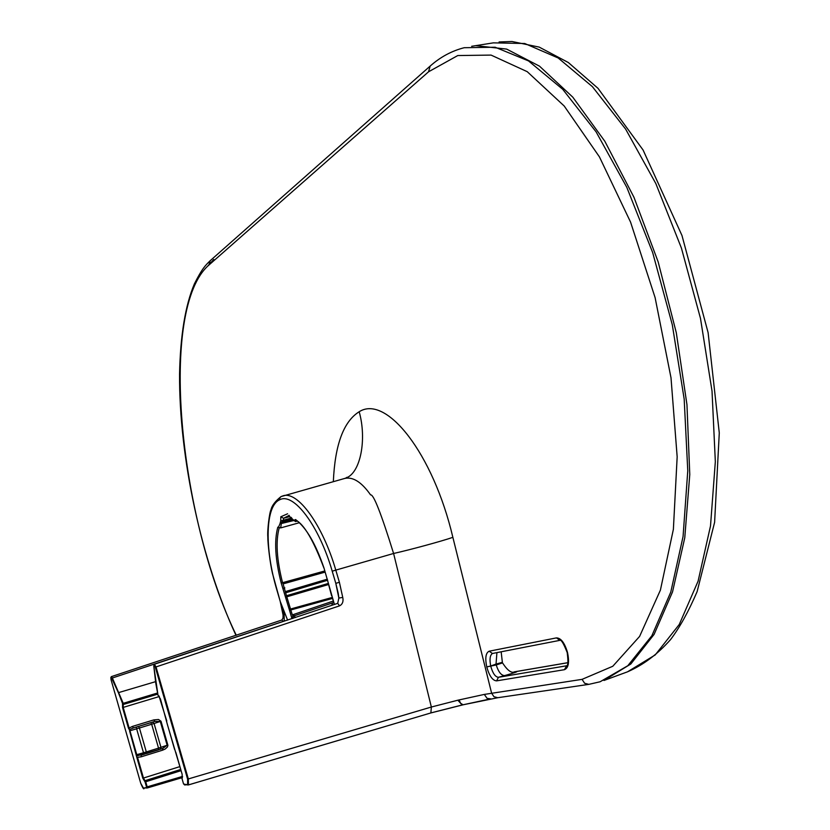 <?xml version="1.0" encoding="UTF-8"?>
<svg xmlns="http://www.w3.org/2000/svg" width="830" height="830" viewBox="0 0 830 830"><rect width="100%" height="100%" fill="white"/><g stroke="black" fill="none" stroke-linecap="round" stroke-linejoin="round"><path stroke-width="1.25" d="M331.689 605.371L332.332 605.153M333.338 601.034L293.135 614.625L294.36 615.777L292.046 617.8L292.357 618.537M332.27 603.005L294.36 615.777L295.262 617.572M333.733 602.362L332.861 602.663L331.637 605.392M188.151 784.962L183.565 783.997L181.998 778.561L182.175 774.359M167.235 723.936L160.449 698.974L158.011 695.218L153.83 666.459C153.809 664.374 154.297 664.602 155.303 667.133L156.019 666.926L154.401 664.259L153.809 666.303M167.214 723.947L182.175 774.369M175.804 752.26L182.154 774.369M155.812 683.484L158.001 695.198M158.509 695.727L159.173 696.152M166.799 721L159.028 696.142M462.144 705.002L457.859 700.209L431.351 707.025L430.874 712.939L188.566 784.869M489.783 699.036L463.036 704.784L460.588 703.228L459.063 699.939L457.859 700.209M490.758 698.86L487.096 698.352L484.305 694.42L459.063 699.939M600.111 681.772L627.802 665.733L651.872 635.728L670.764 592.122L683.069 536.502L687.769 470.786L684.179 399.064L672.29 324.738L652.671 252.579L626.806 187.331L596.096 131.856L562.73 89.308L528.503 60.912L495.157 47.237L464.198 47.715M464.333 47.684C451.759 50.869 440.367 57.011 430.127 66.11L428.55 71.795L457.776 55.548L491.07 55.091L527.237 71.681L564.213 106.022L599.436 156.891L630.592 222.17L655.098 297.607L671.003 377.775L677.166 456.832L673.379 529.322L660.4 590.13L639.598 636.423L612.779 666.272L582.058 679.355L484.305 694.42M334.428 604.458L323.99 568.031C315.659 543.66 306.177 527.486 295.542 519.528L294.743 519.954L296.217 520.545L295.47 521.593L297.202 521.115M187.601 784.537L187.611 779.142L188.327 778.945L156.019 666.926L339.595 605.838C342.52 604.282 343.579 601.491 342.759 597.444L339.387 582.266L335.808 583.345L338.215 593.346M338.972 598.025L342.759 597.444M603.95 680.455L630.831 663.99L654.102 634.379L672.539 591.883L684.771 537.767L689.772 474.521L686.96 404.687L676.305 332.778L658.169 261.906L633.964 197.281L604.842 141.287L572.783 97.152L539.51 66.172L506.642 49.095L475.839 45.66M339.387 582.266L335.797 570.117L393.596 553.475L431.351 707.025L188.327 778.945L188.441 784.931L430.874 712.939L463.368 704.743L497.813 697.708L493.954 696.712L491.609 693.154L452.869 537.342C441.373 541.316 409.719 549.906 393.596 553.475C381.157 513.459 373.49 493.933 370.595 494.908C361.673 482.199 353.103 476.69 344.886 478.402L345.737 478.09C360.594 473.308 366.974 439.236 359.183 411.742C386.24 394.302 433.042 453.17 452.869 537.342M335.797 570.117C322.642 524.601 297.42 490.364 282.885 495.884L280.986 496.599L279.586 498.353L279.637 499.816C293.467 491.951 319.021 525.473 332.218 571.206L335.797 570.117M182.299 777.928L182.382 777.222M187.985 784.941L184.239 784.537M328.441 583.314L328.462 583.947M471.658 46.293L493.352 42.859L524.726 43.502L558.175 57.986L592.381 86.642L625.633 129.107L655.835 183.575L681.409 248.046L700.479 318.378L712.026 391.075L715.336 461.646L710.511 525.94L698.082 581.197L679.251 624.492L655.233 654.922L627.584 671.781C643.167 665.038 657.495 654.32 670.547 639.608C679.697 627.542 688.558 611.544 697.117 591.624L714.609 522.309L719.278 432.897L708.115 332.654L681.98 235.513L643.094 150.033L598.005 88.322L568.342 62.53L539.199 47.102L511.996 41.5L499.089 41.956M292.202 518.906L290.977 517.256L289.774 517.038M295.947 520.192L295.542 519.528M293.198 520.669L279.938 523.855L280.737 520.97L291.683 517.92M289.877 516.986L288.871 515.326M280.737 520.97L280.82 516.768L283.549 518.283L283.383 519.788L281.443 522.724L280.665 527.911L277.822 527.143L279.243 527.766C275.56 541.191 276.67 559.503 282.553 582.691L281.204 583.013C275.228 559.493 274.097 540.87 277.822 527.143M292.087 518.875L282.366 521.489M279.637 499.816C265.206 505.875 264.417 548.443 276.909 590.13L284.14 614.74L283.061 614.989L280.218 601.408L287.605 620.124M280.229 601.418L272.468 573.333C270.134 563.798 267.706 543.401 267.82 536.979C267.167 530.526 269.543 511.892 270.995 509.776C271.877 505.657 275.207 501.268 280.986 496.599L344.875 478.402M284.14 614.74L284.213 621.058L112.361 677.996L123.234 703.311L157.41 693.05M283.289 621.369L281.93 620L111.303 676.658L112.361 677.996L111.791 678.421L110.857 677.425L111.023 679.646L140.737 783.323L111.023 679.646L111.293 676.668M146.495 788.054L182.268 777.617L147.221 787.981L147.19 786.861L146.526 787.037L146.537 787.597L143.455 788.095L147.315 787.815M152.45 722.183L150.769 722.712L151.672 724.248L154.079 723.49L152.45 722.183L154.764 721.426L153.861 719.89L132.478 726.395L133.371 727.952L136.577 727.018L136.628 728.823L129.957 730.753L129.553 729.549L133.371 727.952L154.764 721.426L160.294 721.457L167.141 745.236L162.825 748.401L137.106 755.871L129.957 730.753L128.463 728.221L129.127 728.035L123.203 707.399L122.55 707.585L122.57 703.518L123.234 703.311L123.203 707.399L159.37 696.515M332.56 598.42L289.514 610.33L281.204 583.013M235.99 635.365C201.379 560.655 179.104 457.87 179.55 374.029C180.369 335.351 185.329 305.264 194.428 283.798C202.064 268.713 204.979 265.797 210.187 260.713L208.89 265.071C158.883 308.189 178.191 515.99 236.291 635.272M333.338 481.649C334.957 444.756 343.568 421.453 359.183 411.742M207.293 266.555L213.777 259.427M122.446 704.141L123.11 704.535M328.348 584.579L286.796 596.812L292.378 615.123M289.224 608.732L290.666 608.981L332.27 597.444M180.753 769.503L145.126 780.688L145.727 781.756L145.063 781.933L142.802 778.218L143.466 778.042L144.97 780.698L180.733 769.452M179.913 766.598L143.466 778.042L137.531 757.344L136.867 757.52L129.573 730.846M140.934 755.186L144.358 754.211L143.497 752.758L136.431 754.771M132.478 726.395L129.127 728.035L129.553 729.549M160.315 749.262L160.947 747.353L154.079 723.49L161.01 721.229L158.53 719.496L153.861 719.89M146.339 753.619L146.308 751.918L143.497 752.758L136.628 728.823L139.43 727.993L138.537 726.437L136.577 727.018M162.825 748.401L162.576 750.185L165.18 749.023L167.401 747.031L167.919 745.382L161.01 721.229M146.36 753.609L158.582 749.822L158.54 748.131L167.857 745.008M141.131 755.134L141.204 756.815L137.531 757.344M324.489 572.295L283.092 583.895L286.796 596.812L285.779 597.911M279.731 527.6L278.911 527.444M567.544 652.66L567.44 652.255C564.587 642.773 560.924 637.98 556.442 637.886L489.181 651.208C485.737 652.816 484.938 658.045 486.764 666.915L496.236 664.965C498.415 671.906 501.196 675.454 504.588 675.599L498.467 677.29C495.375 677.062 492.823 673.441 490.81 666.449M567.222 652.774C568.311 661.468 568.104 665.816 566.589 665.826L564.431 669.686C568.488 668.036 569.536 662.382 567.554 652.733M486.764 666.915L490.706 666.002C489.41 659.238 489.99 655.067 492.47 653.49L492.781 653.397M556.442 637.886L559.877 640.345C561.236 639.546 563.643 643.53 567.098 652.297L567.44 652.255M496.236 664.965L502.14 663.035M501.341 662.682L502.077 662.807M496.921 652.619L496.029 664.093L502.358 662.309L501.164 651.789M490.706 666.002L496.029 664.093M281.443 522.724L292.565 519.777M283.092 583.895L282.553 582.691L324.354 571.082M327.352 579.153L285.312 591.624M285.468 592.859L327.674 580.243M283.507 588.273L284.846 587.889M292.648 617.084L293.229 618.246M187.611 779.142L155.303 667.133M174.591 749.449L167.235 723.947M153.83 666.459L155.791 683.246M431.029 712.866L461.656 705.106M497.813 697.708L588.812 684.366L584.621 683.266L582.058 679.355M338.91 598.306L335.808 583.345L332.218 571.206M339.595 605.838L337.696 603.369L338.879 597.974L338.183 593.263M184.623 784.973L186.138 784.526M292.056 518.605L293.633 520.711L294.743 519.954M185.453 784.921L186.781 784.526M185.038 784.941L186.428 784.526M288.985 515.482L283.549 518.283L289.608 516.654M280.82 516.768L287.585 513.78M143.486 788.168L147.315 787.525M143.455 788.095L140.737 783.323C142.656 787.909 143.777 789.631 144.078 788.49M122.57 703.518L118.514 692.988L119.053 692.469L155.625 681.648M118.514 692.988L111.791 678.421M291.963 618.672L289.514 610.33M428.55 71.795L208.89 265.071M157.7 694.16L123.276 704.494L157.7 694.16M182.579 776.403L147.19 786.861L145.727 781.756L181.075 770.645M122.55 707.585L128.463 728.221M146.526 787.037L145.063 781.933M136.867 757.52L142.802 778.218M139.43 727.993L146.308 751.918L158.54 748.131L151.672 724.248L139.43 727.993M160.252 749.283L162.545 748.494M144.223 754.18L146.464 753.474L144.223 754.169M158.696 749.687L160.605 749.096L158.696 749.687M162.576 750.185L141.204 756.815M150.769 722.712L138.537 726.437M279.938 523.855L278.621 526.874M486.878 667.351C489.42 676.087 492.657 680.59 496.589 680.87L564.431 669.686M496.589 680.87L498.467 677.29L566.672 665.774M489.181 651.208L492.439 653.49L559.897 640.345M567.938 662.703L516.25 671.553C518.667 671.397 514.776 672.746 504.588 675.599M498.633 663.429L501.496 663.295M286.329 595.774L328.4 583.407M292.274 618.568L293.115 614.636M183.565 783.997L181.998 778.561M588.812 684.366L600.163 681.752M334.355 604.479L332.197 597.164M338.194 593.346L338.36 594.187M328.348 583.604L331.637 595.847M292.046 518.792L295.47 521.593M295.916 520.171C304.081 524.353 313.418 540.32 323.939 568.093M289.743 517.028L289.203 515.42M603.95 680.476L627.584 671.802M337.686 603.358L154.38 664.249M281.93 620L283.02 617.997L283.061 614.989M210.187 260.713L430.127 66.11M346.982 477.292L345.737 478.101M502.472 662.817C507.421 670.443 511.488 673.452 514.662 671.854L514.642 671.854M514.112 671.885L567.938 662.662M299.163 522.776L280.665 527.911"/></g></svg>
